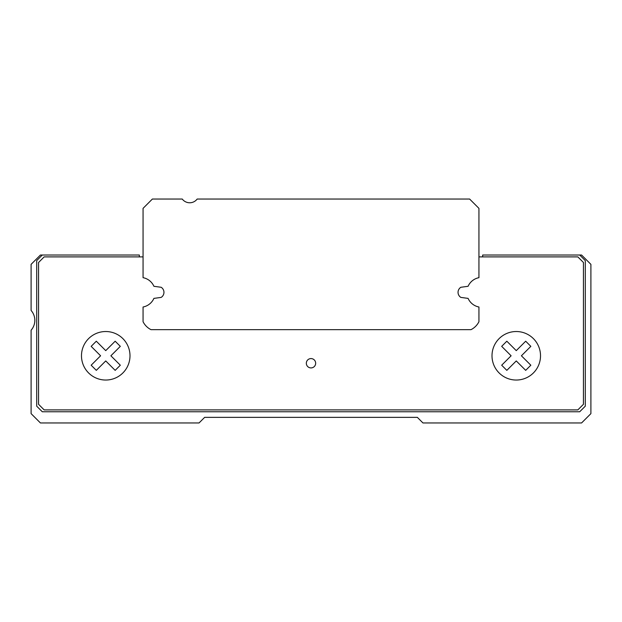 <?xml version="1.0" encoding="UTF-8"?>
<svg xmlns="http://www.w3.org/2000/svg" width="622" height="622" viewBox="0 0 622 622"><rect width="100%" height="100%" fill="white"/><g stroke="black" fill="none" stroke-linecap="round" stroke-linejoin="round"><path stroke-width="0.93" d="M469.618 199.04L197.174 199.04A9.33 9.33 0 0 1 182.246 199.04L152.382 199.04L143.06 208.362L143.06 277.676A14.928 14.928 0 0 1 153.906 286.291L161.152 287.278A5.971 5.971 0 0 1 161.152 297.402L153.906 298.389A14.928 14.928 0 0 1 143.06 307.004L143.06 321.714A17.727 17.727 0 0 0 151.006 329.66L470.994 329.66A17.727 17.727 0 0 0 478.94 321.714L478.94 307.004A14.928 14.928 0 0 1 468.094 298.389L460.848 297.402A5.971 5.971 0 0 1 460.848 287.278L468.094 286.291A14.928 14.928 0 0 1 478.94 277.676L478.94 208.362L469.618 199.04M315.665 363.248A4.665 4.665 0 0 0 308.667 359.205A4.665 4.665 0 0 0 308.667 367.291A4.665 4.665 0 0 0 315.665 363.248M478.94 256.886L577.838 256.886L583.436 262.484L583.436 404.3L577.838 409.898L44.162 409.898L38.564 404.3L38.564 262.484L44.162 256.886L143.06 256.886M460.848 297.402A5.971 5.971 0 0 1 460.848 287.278M161.152 287.278A5.971 5.971 0 0 1 161.152 297.402M91.162 365.215L100.593 355.784L91.162 346.353L96.309 341.206L105.74 350.637L115.171 341.206L120.318 346.353L110.887 355.784L120.318 365.215L115.171 370.362L105.74 360.931L96.309 370.362L91.162 365.215M521.407 355.784L530.838 346.353L525.691 341.206L516.26 350.637L506.829 341.206L501.682 346.353L511.113 355.784L501.682 365.215L506.829 370.362L516.26 360.931L525.691 370.362L530.838 365.215L521.407 355.784M540.518 355.784A24.258 24.258 0 0 0 516.26 331.526A24.258 24.258 0 0 0 492.002 355.784A24.258 24.258 0 0 0 516.26 380.042A24.258 24.258 0 0 0 540.518 355.784M105.74 331.526A24.258 24.258 0 0 0 81.482 355.784A24.258 24.258 0 0 0 105.74 380.042A24.258 24.258 0 0 0 129.998 355.784A24.258 24.258 0 0 0 105.74 331.526M36.698 260.618L42.296 255.02L40.43 255.02L31.1 264.35L31.1 310.456A14.928 14.928 0 0 1 31.1 330.204L31.1 413.63L40.43 422.96L199.04 422.96L204.638 417.362L417.362 417.362L422.96 422.96L581.57 422.96L590.9 413.63L590.9 264.35L581.57 255.02L579.704 255.02L585.302 260.618L585.302 406.166L579.704 411.764L42.296 411.764L36.698 406.166L36.698 260.618M482.672 256.886L482.672 255.02L579.704 255.02M42.296 255.02L139.328 255.02L139.328 256.886"/></g></svg>
